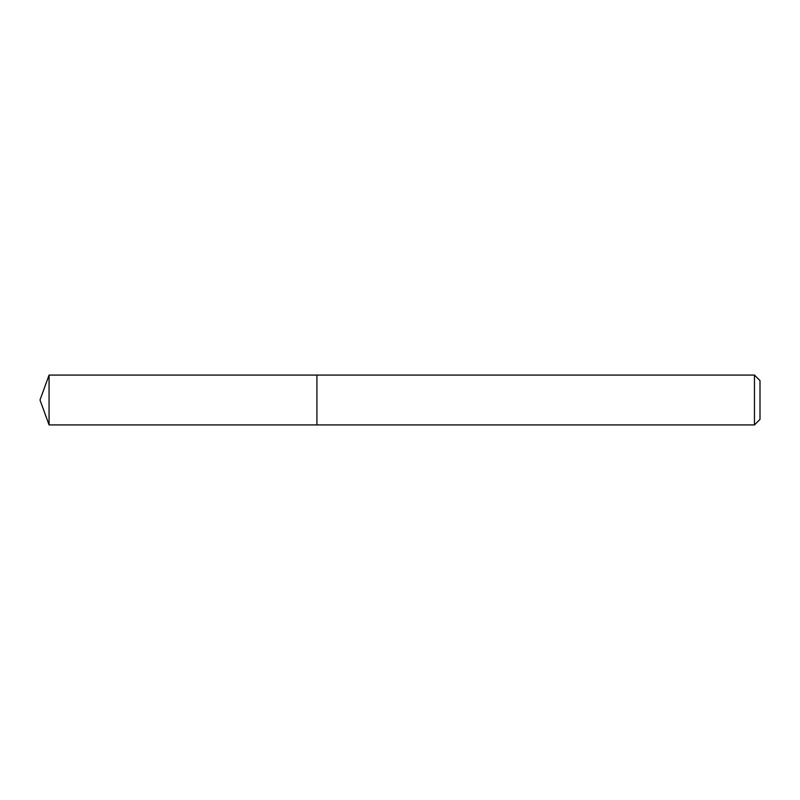 <?xml version="1.0" encoding="UTF-8"?>
<svg xmlns="http://www.w3.org/2000/svg" width="800" height="800" viewBox="0 0 800 800"><rect width="100%" height="100%" fill="white"/><g stroke="black" fill="none" stroke-linecap="round" stroke-linejoin="round"><path stroke-width="1.2" d="M754.46 424.92L754.46 375.08L760 380.62L760 419.38L754.46 424.92L316.92 424.92L316.92 375.08L49.07 375.08L49.07 424.92L40 400L49.07 375.08M754.46 375.08L316.92 375.08L316.92 424.92L49.07 424.92"/></g></svg>
